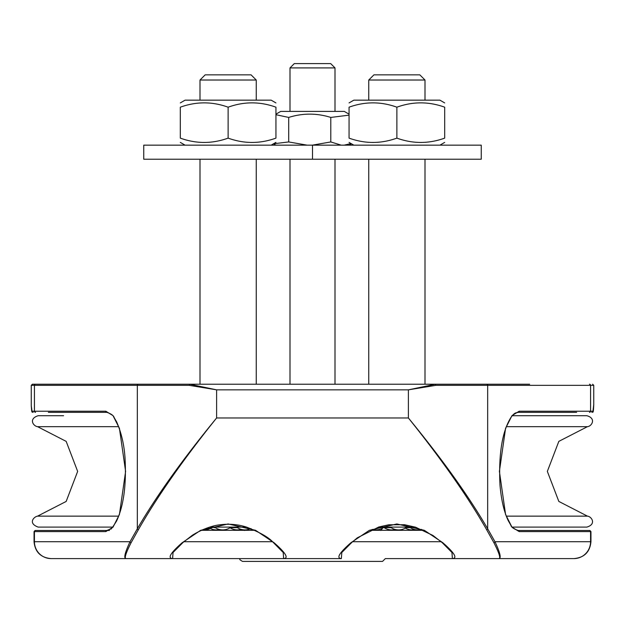 <?xml version="1.0" encoding="UTF-8"?>
<svg xmlns="http://www.w3.org/2000/svg" width="625" height="625" viewBox="0 0 625 625"><rect width="100%" height="100%" fill="white"/><g stroke="black" fill="none" stroke-linecap="round" stroke-linejoin="round"><path stroke-width="0.94" d="M312.5 145.156L143.75 145.156L143.75 159.219L312.5 159.219L312.5 145.156L481.25 145.156L481.25 159.219L312.5 159.219M228.125 74.844L205.18 74.844L200 80.023L256.25 80.023L251.07 74.844L228.125 74.844M275.938 107.187C260 101.43 244.062 101.43 228.125 107.187L228.125 138.125C244.062 143.883 260 143.883 275.938 138.125C275.938 143.883 275.938 143.883 275.938 138.125C275.938 143.883 275.938 143.883 275.938 138.125L275.938 107.187C275.938 101.43 275.938 101.43 275.938 107.187C275.938 101.43 275.938 101.43 275.938 107.187C275.938 101.43 275.938 101.43 275.938 107.187C275.938 101.43 275.938 101.43 275.938 107.187M228.125 107.187C212.188 101.43 196.25 101.43 180.312 107.187L180.312 138.125C196.25 143.883 212.188 143.883 228.125 138.125M180.312 107.187C180.312 101.43 180.312 101.43 180.312 107.187C180.312 101.43 180.312 101.43 180.312 107.187C180.312 101.43 180.312 101.43 180.312 107.187C180.312 101.43 180.312 101.43 180.312 107.187M180.312 138.125C180.312 143.883 180.312 143.883 180.312 138.125C180.312 143.883 180.312 143.883 180.312 138.125C180.312 143.883 180.312 143.883 180.312 138.125C180.312 143.883 180.312 143.883 180.312 138.125M180.312 102.914L185.094 100.156L271.156 100.156L275.938 102.914M275.938 114.164L280.719 111.406L344.281 111.406L349.062 114.164M349.062 115.148L330.797 117.43C316.766 113.031 302.734 113.031 288.703 117.43L275.938 114.711M273.578 143.758L288.703 141.945L307.188 145.156M312.312 145.156L330.797 141.945L341.25 145.156M344.148 145.156L351.047 143.539M330.797 117.43L330.797 141.945M288.703 117.43L288.703 141.945M290 111.406L290 67.906L335 67.906L335 111.406M335 67.906L330.688 63.594L294.312 63.594L290 67.906M131.086 542.719A1.125 0.953 -145.9 0 1 130.023 541.719C124.867 552.781 123.547 558.406 126.063 558.594C124.148 558.414 125.82 553.125 131.086 542.719L138.391 529.664C156.891 497.133 182.961 459.906 216.609 417.969C182.508 459.57 156.078 496.5 137.336 528.766L130.023 541.719L34.047 541.719L34.047 531.594L105.812 531.594L113.008 527.188L119.43 514.477L125.602 471.414L119.43 428.336L113.008 415.625L105.812 411.219L34.43 411.219L34.43 385.344L31.25 385.344L32.375 384.219L189.609 384.219L189.242 385.344L216.609 389.844L189.609 384.219L435.391 384.219L408.391 389.844L435.758 385.344L593.75 385.344L593.75 404.516L592.969 411.219L519.188 411.219L511.992 415.617L505.57 428.336L499.398 471.406L505.57 514.469L511.992 527.195L519.188 531.594L590.953 531.594L590.953 541.719L494.977 541.719L487.664 528.766C468.922 496.508 442.5 459.57 408.391 417.969C442.039 459.906 468.117 497.141 486.609 529.664L493.914 542.719A1.125 0.953 -34.1 0 0 494.977 541.719C500.125 552.781 501.445 558.406 498.938 558.594L573.883 558.594A16.875 16.688 -90 0 0 590.57 541.719L590.57 531.594A1.125 1.109 90 0 0 589.461 530.469L518.117 530.469A1.125 1.07 90 0 1 519.188 531.594M370.117 530.32L423.602 530.32M201.398 530.32L254.859 530.32M48.359 412.344L106.883 412.344C111.195 413.828 113.633 415.602 114.195 417.672L116.664 421.945C121.406 432.875 124.195 444.938 125.031 458.141C126.492 484.797 123.68 505.75 116.602 520.984C112.688 527.25 110.734 529.906 110.758 528.945L106.883 530.469L35.539 530.469A1.125 1.109 90 0 0 34.43 531.594L34.43 541.719A16.875 16.688 -90 0 0 51.117 558.594L172.609 558.594L173.031 552.516L182.961 542.531A1.125 0.898 46.3 0 0 182.977 542.516M356.094 561.406L242.469 561.406L239.898 559.734L239.656 558.594L58.914 558.594M566.086 558.594L385.344 558.594L382.531 561.406L312.5 561.406M144.594 558.594L165.734 558.594M459.266 558.594L480.406 558.594M182.18 542.719C170.531 552.93 167.344 558.219 172.609 558.594L283.641 558.594C288.922 558.219 285.727 552.93 274.07 542.719L255.617 530.328L228.133 523.961L200.633 530.336L182.18 542.719A1.125 0.898 46.3 0 0 182.961 542.531L192.227 535.344C203.578 528.188 214.852 525.219 220.016 524.789C229.32 523.617 238.203 524.398 246.664 527.148C260.398 532.578 269.273 537.703 273.289 542.531A1.125 0.898 133.7 0 1 273.273 542.516M273.312 542.508L283.219 552.516L283.641 558.594L341.359 558.594L341.797 552.508L351.711 542.531A1.125 0.898 46.3 0 0 351.727 542.516M442.062 542.508L451.969 552.516L452.391 558.594C457.672 558.219 454.477 552.93 442.82 542.719L424.367 530.328L396.867 523.961L369.383 530.312L350.93 542.719A1.125 0.898 46.3 0 0 351.711 542.531L357.352 537.805L378.82 526.992L388.75 524.773L404.602 524.734L415.617 527.219L432.891 535.422L442.039 542.531A1.125 0.898 133.7 0 1 442.023 542.516M31.266 405.766C31.922 415.836 32.109 410.375 33.148 412.344A1.125 1.125 -90 0 1 32.031 411.219L31.266 405.75L31.25 385.344M493.914 542.719C499.172 553.125 500.852 558.422 498.938 558.594L452.391 558.594M350.93 542.719C339.297 552.922 336.109 558.211 341.359 558.594M442.82 542.719A1.125 0.898 133.7 0 1 442.039 542.531M274.07 542.719A1.125 0.898 133.7 0 1 273.289 542.531M529.633 384.219L435.391 384.219L435.758 385.344M425 159.219L425 384.219L474.5 384.219M150.5 384.219L200 384.219L200 159.219M32.375 384.219L95.367 384.219M518.117 530.469C513.688 528.891 511.25 527.117 510.805 525.148L508.156 520.492C503.945 511.484 501.211 499.547 499.961 484.688C498.555 454.156 502.141 431.852 510.734 417.773C515.055 411.594 516.508 413.102 518.117 412.344L576.641 412.344M593.75 404.516C593.25 416.688 592.828 409.992 591.852 412.344A1.125 1.125 -90 0 0 592.969 411.219M574.375 530.469L589.461 530.469M105.812 531.594A1.125 1.07 90 0 1 106.883 530.469L109.461 530.469M35.539 530.469L50.625 530.469M380.562 530.469L382.25 528.781L381.258 528.781M251.258 528.781L250.25 528.781M444.688 107.187C444.688 101.43 444.688 101.43 444.688 107.187C444.688 101.43 444.688 101.43 444.688 107.187C444.688 101.43 444.688 101.43 444.688 107.187C444.688 101.43 444.688 101.43 444.688 107.187C428.75 101.43 412.812 101.43 396.875 107.187C380.938 101.43 365 101.43 349.062 107.187C349.062 101.43 349.062 101.43 349.062 107.187C349.062 101.43 349.062 101.43 349.062 107.187C349.062 101.43 349.062 101.43 349.062 107.187C349.062 101.43 349.062 101.43 349.062 107.187L349.062 138.125C365 143.883 380.938 143.883 396.875 138.125C412.812 143.883 428.75 143.883 444.688 138.125C444.688 143.883 444.688 143.883 444.688 138.125C444.688 143.883 444.688 143.883 444.688 138.125C444.688 143.883 444.688 143.883 444.688 138.125C444.688 143.883 444.688 143.883 444.688 138.125L444.688 107.187M349.062 102.914L353.844 100.156L439.906 100.156L444.688 102.914M349.062 138.125C349.062 143.883 349.062 143.883 349.062 138.125C349.062 143.883 349.062 143.883 349.062 138.125M396.875 107.187L396.875 138.125M368.75 100.156L368.75 80.023L425 80.023L425 100.156M425 80.023L419.82 74.844L373.93 74.844L368.75 80.023M63.594 415.719L38.148 415.719C28.109 418.922 33.555 426.289 37.555 426.672L118.703 426.672M512.305 415.719L586.852 415.719C596.484 418.328 591.828 426.32 587.445 426.672L558.836 441.367L547.344 471.398L558.836 501.438L587.445 516.141C591.672 516.508 596.648 524.25 586.852 527.094L512.305 527.094M37.555 426.672L66.164 441.367L77.656 471.406L66.164 501.445L37.555 516.141C33.969 516.656 27.641 523.25 38.148 527.094L112.688 527.094M209.781 527.094L246.5 527.094M378.5 527.094L415.219 527.094M214.062 527.094L214.062 527.656L215.313 527.656M230.172 527.656L237.445 527.656M383.32 527.656L391.156 527.656M406.016 527.656L410.32 527.656M408.391 389.844L216.609 389.844L216.609 417.969L408.391 417.969L408.391 389.844M589.461 412.344A1.125 1.109 -90 0 0 590.57 411.219L590.57 385.344A1.125 1.109 90 0 0 589.461 384.219M486.609 529.664A1.125 0.859 -25.5 0 0 487.664 528.766L487.664 385.344A1.125 1.055 90 0 0 486.609 384.219M138.391 529.664A1.125 0.859 -154.5 0 1 137.336 528.766L137.336 385.344L189.242 385.344M35.539 384.219A1.125 1.109 90 0 0 34.43 385.344L137.336 385.344A1.125 1.055 90 0 1 138.391 384.219M441.172 541.719L352.578 541.719M272.422 541.719L183.828 541.719M35.539 412.344A1.125 1.109 -90 0 1 34.43 411.219L32.031 411.219M518.117 412.344A1.125 1.07 -90 0 0 519.188 411.219M106.883 412.344A1.125 1.07 -90 0 1 105.812 411.219M506.297 426.672L587.445 426.672M37.555 516.141L118.695 516.141M506.305 516.141L587.445 516.141M256.25 100.156L256.25 80.023M200 100.156L200 80.023M256.25 384.219L256.25 159.219M271.156 145.156L275.938 142.398M185.094 145.156L180.312 142.398M349.156 145.156L351.5 143.805M275.844 145.156L273.5 143.805M335 384.219L335 159.219M290 384.219L290 159.219M34.047 541.719C35.055 551.961 40.68 557.586 50.922 558.594M590.953 541.719C589.945 551.961 584.32 557.586 574.078 558.594M593.75 385.344L592.625 384.219M590.953 531.594L589.828 530.469M34.047 531.594L35.172 530.469M244.438 530.469L243.836 529.867M382.25 528.297L382.25 528.781M439.906 145.156L444.688 142.398M353.844 145.156L349.062 142.398M368.75 384.219L368.75 159.219M214.531 527.094A13.391 13.391 0 0 0 230.953 527.094M236.664 527.094A13.391 13.391 0 0 0 250.711 528.57M372.219 529.398A13.391 13.391 0 0 0 384.102 527.094M390.375 527.094A13.391 13.391 0 0 0 406.797 527.094M409.539 527.094A13.391 13.391 0 0 0 421.469 529.383M405.289 528.102A13.391 13.391 0 0 0 414.875 529.594M384.164 527.656A13.391 13.391 0 0 0 395.094 529.445M230.062 527.727A13.391 13.391 0 0 0 241.125 529.367M210.312 528.477A13.391 13.391 0 0 0 219.539 529.516M202.57 529.797A13.391 13.391 0 0 0 212.492 527.094"/></g></svg>
